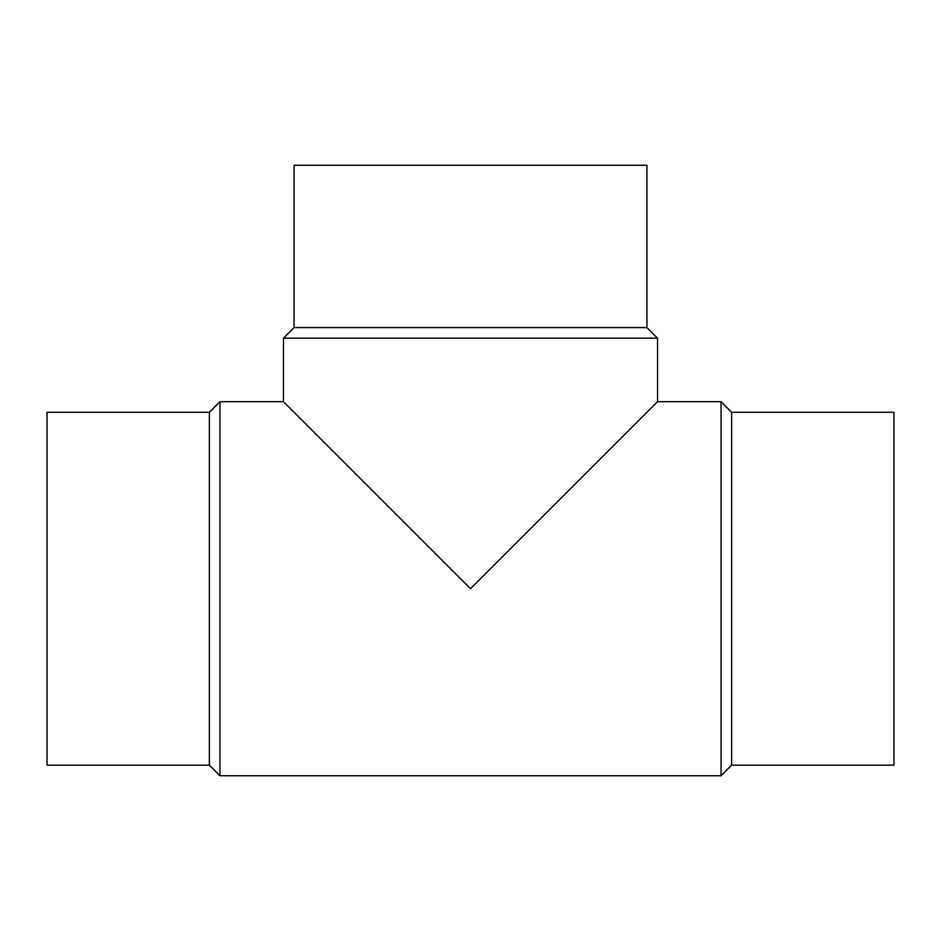 <?xml version="1.0" encoding="UTF-8"?>
<svg xmlns="http://www.w3.org/2000/svg" width="941" height="941" viewBox="0 0 941 941"><rect width="100%" height="100%" fill="white"/><g stroke="black" fill="none" stroke-linecap="round" stroke-linejoin="round"><path stroke-width="1.41" d="M209.373 412.276L47.05 412.276L47.05 765.151L209.373 765.151L219.959 775.737L721.041 775.737L731.628 765.151L893.95 765.151L893.95 412.276L731.628 412.276L721.041 401.689L657.524 401.689L657.524 338.172L646.938 327.586L646.938 165.263L294.062 165.263L294.062 327.586L283.476 338.172L283.476 401.689L219.959 401.689L209.373 412.276L209.373 765.151M283.476 338.172L657.524 338.172M657.524 401.689L470.5 588.713L283.476 401.689M294.062 327.586L646.938 327.586M731.628 765.151L731.628 412.276M721.041 775.737L721.041 401.689M219.959 775.737L219.959 401.689"/></g></svg>
